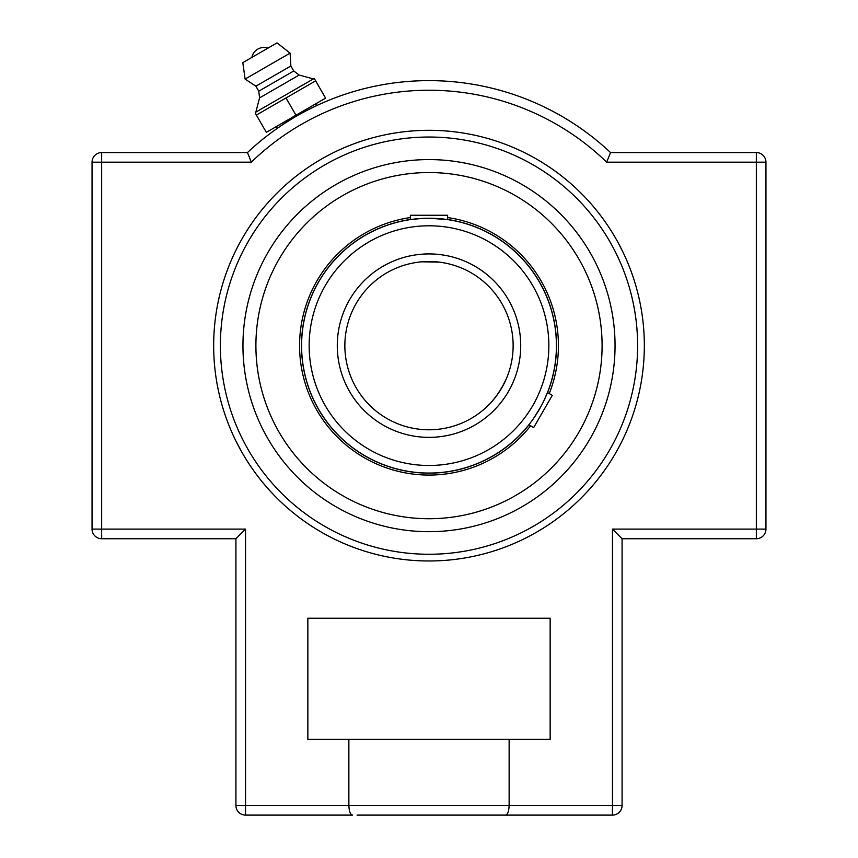 <?xml version="1.0" encoding="UTF-8"?>
<svg xmlns="http://www.w3.org/2000/svg" width="858" height="858" viewBox="0 0 858 858"><rect width="100%" height="100%" fill="white"/><g stroke="black" fill="none" stroke-linecap="round" stroke-linejoin="round"><path stroke-width="1.29" d="M429 560.982A215.337 215.337 0 0 1 213.663 345.645A215.337 215.337 0 0 1 429 130.309A215.337 215.337 0 0 1 644.337 345.645A215.337 215.337 0 0 1 429 560.982M429 159.588A186.047 186.047 0 0 1 615.047 345.645A186.047 186.047 0 0 1 429 531.692A186.047 186.047 0 0 1 242.953 345.645A186.047 186.047 0 0 1 429 159.588A186.047 186.047 0 0 0 267.878 438.663A186.047 186.047 0 0 0 590.122 438.663A186.047 186.047 0 0 0 429 159.588M233.719 254.89L233.719 254.89A215.337 215.337 0 0 0 233.719 436.4L233.719 436.4M235.778 250.579L236.883 248.37M617.192 240.991L622.189 250.536M240.808 450.289L235.811 440.755M622.222 440.701L621.117 442.91M277.306 128.335L280.502 126.137L277.306 128.335L276.297 126.587L295.978 115.229L266.345 132.336L256.37 115.069L315.637 80.856L325.6 98.123L295.978 115.229L315.647 103.872L316.656 105.62L315.09 106.36M315.058 106.371L313.138 107.293M300.311 113.964L296.493 116.13M285.671 122.737L292.707 118.361M289.049 120.592L282.829 124.582M245.538 815.1L245.538 529.107L235.918 538.727L101.662 538.727L235.918 538.727L235.918 805.48A9.62 9.62 0 0 0 245.538 815.1L352.584 815.1C350.354 814.671 349.12 811.464 348.863 805.48L348.863 739.381L550.15 739.381L550.15 618.232L307.85 618.232L307.85 739.381L348.863 739.381M509.137 739.381L509.137 805.48C508.88 811.464 507.646 814.671 505.416 815.1L612.462 815.1A9.62 9.62 0 0 0 622.082 805.48L622.082 538.727L756.338 538.727A9.62 9.62 0 0 0 765.947 529.107L765.947 162.173A9.62 9.62 0 0 0 756.338 152.563L610.531 152.563A265.015 265.015 0 0 0 247.469 152.563L101.662 152.563A9.62 9.62 0 0 0 92.053 162.173L92.053 529.107A9.62 9.62 0 0 0 101.662 538.727A9.62 9.62 0 0 1 92.053 529.107L92.053 162.173A9.62 9.62 0 0 1 101.662 152.563L247.469 152.563L251.319 162.173L247.469 152.563M235.918 538.727L235.918 805.48L612.462 805.48L612.462 815.1A9.62 9.62 0 0 0 622.082 805.48L622.082 538.727L612.462 529.107L612.462 805.48L622.082 805.48M92.053 162.173L251.319 162.173A255.405 255.405 0 0 1 606.681 162.173L610.531 152.563L756.338 152.563A9.62 9.62 0 0 1 765.947 162.173L765.947 529.107A9.62 9.62 0 0 1 756.338 538.727L622.082 538.727M357.067 815.1L505.416 815.1M756.338 152.563L756.338 162.173L606.681 162.173L610.531 152.563M295.978 115.229L286.004 97.962M315.637 80.856L314.457 78.818L315.637 80.856M255.191 113.031L256.37 115.069L255.191 113.031L255.856 112.119L313.331 78.936L299.152 75.032L293.747 70.989L290.862 65.991L290.09 53.121L277.016 42.9L242.814 62.645L245.12 79.075L255.888 86.186L258.773 91.184L259.566 97.887L255.856 112.119M314.457 78.818L313.331 78.936M267.921 48.145L251.898 57.4A12.248 12.248 0 0 1 267.921 48.145M290.09 53.121L245.12 79.075M290.862 65.991L255.888 86.186M293.747 70.989L258.773 91.184M299.152 75.032L259.566 97.887M503.603 384.556L506.499 378.399L501.876 387.709L496.117 396.385M496.106 396.407L491.752 401.694M492.921 400.364L498.026 393.758M498.048 393.736L503.592 384.577M506.52 378.367L508.354 373.638L506.52 378.367M421.846 261.808L439.382 262.14M418.586 262.151L415.862 262.537L418.586 262.151M415.83 262.537L413.159 263.009L415.83 262.537M411.808 263.277L410.381 263.588M439.414 262.151L442.138 262.537M442.17 262.537L444.841 263.009L442.17 262.537M429 218.222L447.619 219.594A127.413 127.413 0 0 1 547.468 392.546L552.295 395.334L533.687 427.574L528.85 424.785A127.413 127.413 0 0 1 429 473.058A127.413 127.413 0 0 0 556.413 345.645A127.413 127.413 0 0 0 429 218.222A127.413 127.413 0 0 0 301.587 345.645A127.413 127.413 0 0 0 429 473.058A127.413 127.413 0 0 0 556.413 345.645A127.413 127.413 0 0 0 429 218.222A127.413 127.413 0 0 0 301.587 345.645A127.413 127.413 0 0 0 429 473.058M533.215 418.94L530.812 422.254M533.783 418.136L541.098 406.22M544.165 400.16L547.468 392.546M421.868 218.425L410.381 219.594L410.381 215.261L447.619 215.261L447.619 219.594M429 261.497A84.138 84.138 0 0 1 513.138 345.645A84.138 84.138 0 0 1 429 429.783A84.138 84.138 0 0 1 344.862 345.645A84.138 84.138 0 0 1 429 261.497A84.138 84.138 0 0 1 513.138 345.645A84.138 84.138 0 0 1 429 429.783A84.138 84.138 0 0 1 344.862 345.645A84.138 84.138 0 0 1 429 261.497M431.188 518.725L429 518.736M426.812 172.565L431.177 172.565M410.381 219.498A127.51 127.51 0 0 0 302.134 358.419A127.51 127.51 0 0 0 528.936 424.839A127.51 127.51 0 0 1 429 473.155M547.554 392.599A127.51 127.51 0 0 0 447.619 219.498A127.51 127.51 0 0 1 547.554 392.599M410.381 217.557A129.44 129.44 0 0 0 300.203 358.472A129.44 129.44 0 0 0 530.619 425.804M549.238 393.565A129.44 129.44 0 0 0 447.619 217.557M419.626 172.801A173.091 173.091 0 0 0 256.156 355.019A173.091 173.091 0 0 0 438.374 518.479A173.091 173.091 0 0 0 601.844 336.272A173.091 173.091 0 0 0 419.626 172.801M429 137.033A208.601 208.601 0 0 1 609.663 449.946A208.601 208.601 0 0 1 248.337 449.946A208.601 208.601 0 0 1 429 137.033M765.947 162.173L756.338 162.173L756.338 529.107L765.947 529.107M612.462 529.107L756.338 529.107L756.338 538.727M101.662 538.727L101.662 152.563M92.053 529.107L245.538 529.107M429 225.793A119.841 119.841 0 0 1 532.786 405.566A119.841 119.841 0 0 1 325.214 405.566A119.841 119.841 0 0 1 429 225.793M429 253.925A91.709 91.709 0 0 0 349.571 391.495A91.709 91.709 0 0 0 508.429 391.495A91.709 91.709 0 0 0 429 253.925"/></g></svg>
